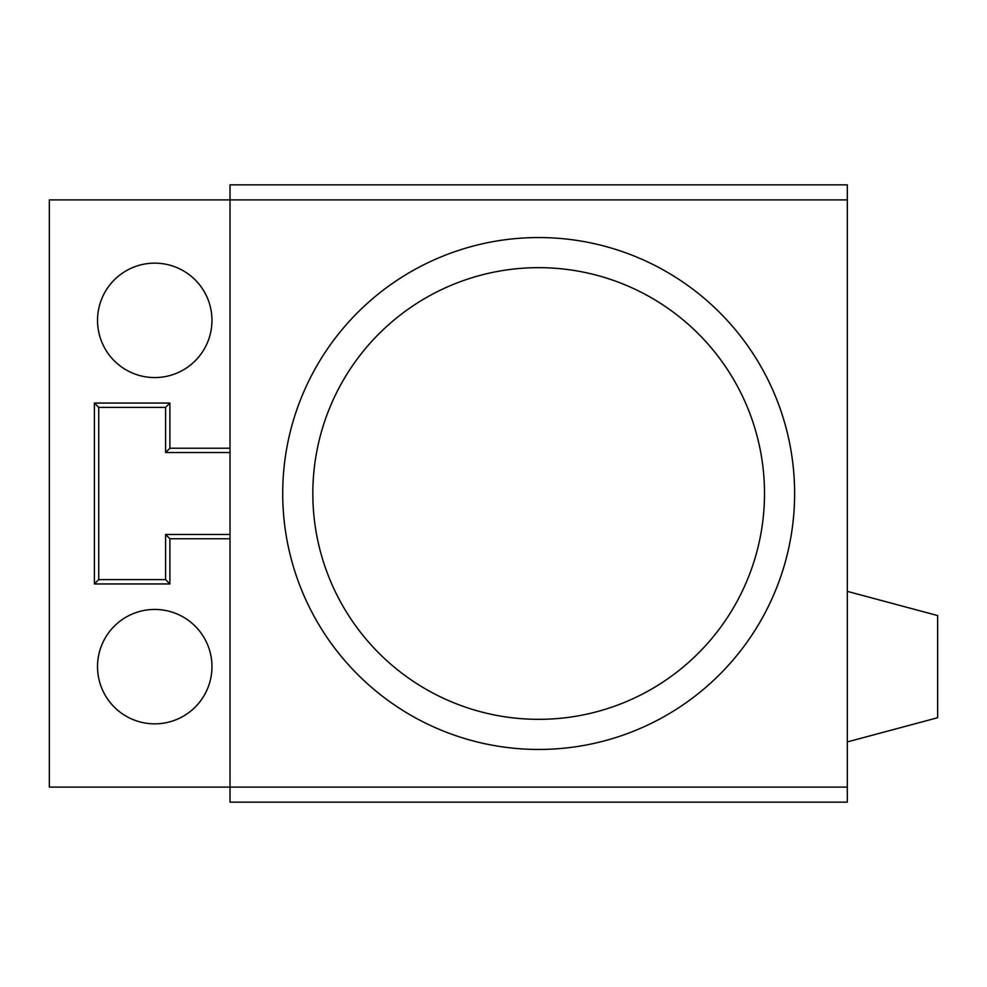 <?xml version="1.0" encoding="UTF-8"?>
<svg xmlns="http://www.w3.org/2000/svg" width="987" height="987" viewBox="0 0 987 987"><rect width="100%" height="100%" fill="white"/><g stroke="black" fill="none" stroke-linecap="round" stroke-linejoin="round"><path stroke-width="1.48" d="M538.668 749.454A255.954 255.954 0 0 1 282.714 493.352A255.954 255.954 0 0 1 538.668 237.546A255.954 255.954 0 0 1 794.621 493.5A255.954 255.954 0 0 1 538.668 749.454M847.315 787.095L847.315 802.147L230.02 802.147L230.02 787.095L847.315 787.095L847.315 199.905L230.02 199.905L230.02 184.853L847.315 184.853L847.315 199.905M230.02 787.095L230.02 199.905L49.35 199.905L49.35 787.095L230.02 787.095M847.315 591.361L937.65 615.567L937.65 717.722L847.315 741.928M230.02 448.221L169.9 448.221L169.9 403.054L94.407 403.054L98.725 407.372L165.594 407.372L165.594 452.539L230.02 452.539M169.9 403.054L165.594 407.372M230.02 534.46L165.594 534.46L165.594 579.628L98.725 579.628L98.725 407.372M154.737 723.853A57.209 57.209 0 0 0 211.958 666.644A57.209 57.209 0 0 0 154.737 609.435A57.209 57.209 0 0 0 97.528 666.644A57.209 57.209 0 0 0 154.737 723.853M154.737 377.565A57.209 57.209 0 0 0 211.958 320.356A57.209 57.209 0 0 0 154.737 263.147A57.209 57.209 0 0 0 97.528 320.356A57.209 57.209 0 0 0 154.737 377.565M94.407 403.054L94.407 583.946L169.9 583.946L169.9 538.779L230.02 538.779M169.9 583.946L165.594 579.628M165.594 534.46L169.9 538.779M94.407 583.946L98.725 579.628M165.594 452.539L169.9 448.221M538.359 719.338A225.838 225.838 0 0 0 764.506 493.5A225.838 225.838 0 0 0 538.668 267.662A225.838 225.838 0 0 0 312.83 493.5A225.838 225.838 0 0 0 538.359 719.338"/></g></svg>
